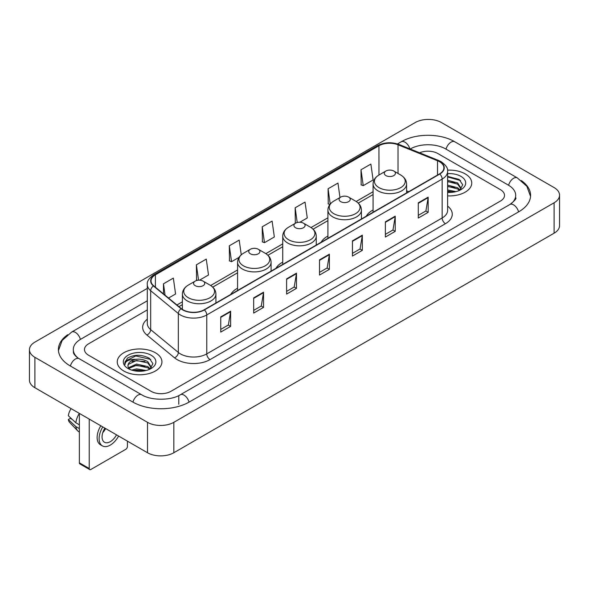<?xml version="1.0" encoding="UTF-8"?>
<svg xmlns="http://www.w3.org/2000/svg" width="589" height="589" viewBox="0 0 589 589"><rect width="100%" height="100%" fill="white"/><g stroke="black" fill="none" stroke-linecap="round" stroke-linejoin="round"><path stroke-width="0.88" d="M237.573 288.22A24.679 14.246 0 0 0 230.8 294.397M282.742 262.142A24.679 14.246 0 0 0 275.969 268.319M327.911 236.064A24.679 14.246 0 0 0 321.138 242.241M373.08 209.986A24.679 14.246 0 0 0 366.306 216.163M465.207 173.895A22.345 12.906 0 0 0 447.522 170.155A22.345 12.906 0 0 1 465.207 173.895A22.345 12.906 0 0 1 471.752 183.017A22.345 12.906 0 0 0 465.207 173.895M155.4 352.752A22.345 12.906 0 0 0 131.045 349.954A22.345 12.906 0 0 0 117.248 361.882A22.345 12.906 0 0 0 123.793 371.004A22.345 12.906 0 0 0 148.148 373.801A22.345 12.906 0 0 0 161.946 361.882A22.345 12.906 0 0 0 155.4 352.752A22.345 12.906 0 0 0 131.045 349.954A22.345 12.906 0 0 0 117.248 361.882A22.345 12.906 0 0 0 123.793 371.004A22.345 12.906 0 0 0 148.148 373.801A22.345 12.906 0 0 0 161.946 361.882A22.345 12.906 0 0 0 155.4 352.752M439.527 161.725A14.902 8.599 180 0 1 443.885 167.806A14.902 8.599 180 0 1 439.527 173.888L204.125 309.799A14.902 8.599 180 0 1 181.39 308.651L153.729 285.842A14.902 8.599 180 0 1 151.034 280.909A14.902 8.599 180 0 1 155.4 274.827L378.948 145.755A14.902 8.599 180 0 1 398.031 144.791L437.531 160.76A14.902 8.599 180 0 1 439.527 161.725M439.784 161.577A15.27 8.82 0 0 0 437.752 160.583L398.245 144.614A15.27 8.82 0 0 0 378.69 145.608L155.135 274.673A15.27 8.82 0 0 0 153.42 285.967L181.081 308.769A15.27 8.82 0 0 0 204.39 309.947L439.784 174.042A15.27 8.82 0 0 0 439.784 161.577M220.75 316.889L220.75 332.093L230.63 326.387L230.63 311.183L220.75 316.889M220.75 329.398L228.363 325.003L230.593 311.691A3.725 2.15 -120 0 0 230.63 311.183M228.296 325.04L230.63 326.387M253.675 297.879L253.675 313.083L263.555 307.384L263.555 292.173L253.675 297.879M253.675 310.388L261.28 305.993L263.511 292.681A3.725 2.15 -120 0 0 263.555 292.173M261.214 306.037L263.555 307.384M286.6 278.869L286.6 294.08L296.473 288.374L296.473 273.171L286.6 278.869M286.6 291.378L294.206 286.99L296.436 273.671A3.725 2.15 -120 0 0 296.473 273.171M294.139 287.027L296.473 288.374M418.286 202.837L418.286 218.048L428.166 212.342L428.166 197.138L418.286 202.837M418.286 215.346L425.899 210.958L428.129 197.646A3.725 2.15 -120 0 0 428.166 197.138M425.832 210.995L428.166 212.342M385.368 221.847L385.368 237.058L395.241 231.352L395.241 216.148L385.368 221.847M385.368 234.356L392.973 229.968L395.204 216.649A3.725 2.15 -120 0 0 395.241 216.148M392.907 230.004L395.241 231.352M352.443 240.857L352.443 256.06L362.323 250.362L362.323 235.151L352.443 240.857M352.443 253.366L360.048 248.97L362.279 235.659A3.725 2.15 -120 0 0 362.323 235.151M359.982 249.007L362.323 250.362M319.518 259.867L319.518 275.07L329.398 269.364L329.398 254.161L319.518 259.867M319.518 272.368L327.131 267.98L329.361 254.669A3.725 2.15 -120 0 0 329.398 254.161M327.064 268.017L329.398 269.364M447.611 195.879A22.345 12.906 0 0 0 471.752 183.017A22.345 12.906 0 0 1 447.611 195.879M151.123 391.339A13.967 8.062 0 0 0 170.876 391.339L500.429 201.07A13.967 8.062 0 0 0 504.523 195.371A13.967 8.062 0 0 0 500.429 189.665L437.877 153.552A13.967 8.062 0 0 0 419.618 152.801A13.967 8.062 0 0 1 437.877 153.552L500.429 189.665A13.967 8.062 0 0 1 504.523 195.371A13.967 8.062 0 0 1 500.429 201.07L170.876 391.339A13.967 8.062 0 0 1 151.123 391.339L88.571 355.226L151.123 391.339M147.309 309.91L88.571 343.821A13.967 8.062 0 0 0 84.477 349.52A13.967 8.062 0 0 0 88.571 355.226A13.967 8.062 0 0 1 84.477 349.52A13.967 8.062 0 0 1 88.571 343.821L147.309 309.91M199.516 280.173L208.499 274.989L206.268 259.101L196.387 264.807L196.549 279.922M168.542 298.056L175.574 293.999L173.343 278.111L163.47 283.81L163.47 293.874M299.867 222.237L307.267 217.967L305.036 202.079L295.155 207.784L295.317 222.9M339.986 197.529L337.961 183.069L328.08 188.774L328.242 203.89M361.005 169.765L363.236 185.653L373.109 179.954L370.879 164.066L361.005 169.765L361.16 184.88M241.254 254.801L239.193 240.098L229.312 245.797L229.474 260.912M262.238 226.787L264.468 242.675L274.341 236.977L272.111 221.089L262.238 226.787L262.392 241.902M264.468 242.675L262.238 241.843M295.766 223.062L295.155 222.841M295.155 207.784L297.224 222.517M329.855 204.493L328.08 203.831M328.08 188.774L330.223 204.03M363.236 185.653L361.005 184.821M229.312 245.797L231.543 261.685L239.016 257.371M231.543 261.685L229.312 260.853M197.573 280.298L196.387 279.863M196.387 264.807L198.552 280.187M163.47 283.81L165.067 295.185M511.053 203.779A25.143 14.519 0 0 0 515.699 195.371A25.143 14.519 0 0 0 508.329 185.108L445.777 148.995A25.143 14.519 0 0 0 410.224 148.995L410.209 149.002M147.309 300.788L80.671 339.257A25.143 14.519 0 0 0 73.301 349.52A25.143 14.519 0 0 0 77.947 357.928M147.5 422.32A18.627 10.749 0 0 0 173.836 422.32L554.094 202.785A18.627 10.749 0 0 0 559.55 195.18A18.627 10.749 0 0 0 554.094 187.574L441.5 122.571A18.627 10.749 0 0 0 415.164 122.571L34.906 342.113A18.627 10.749 0 0 0 29.45 349.711A18.627 10.749 0 0 0 34.906 357.317L147.5 422.32L147.5 452.735A18.627 10.749 0 0 0 173.836 452.735L554.094 233.192A18.627 10.749 0 0 0 559.55 225.594L559.55 195.18M29.45 349.711L29.45 380.126A18.627 10.749 0 0 0 34.906 387.731L147.5 452.735M67.661 334.736A40.045 23.118 0 0 0 58.407 349.52A40.045 23.118 0 0 0 70.135 365.872L132.687 401.985A40.045 23.118 0 0 0 189.312 401.985L518.865 211.716A40.045 23.118 0 0 0 530.593 195.371A40.045 23.118 0 0 0 521.339 180.587M447.611 189.952L455.96 191.631M447.611 191.16L453.95 192.051M447.611 185.123L457.631 187.736L460.024 190.026M447.611 186.33L457.631 188.944L459.405 190.446M447.611 180.293L457.631 182.914L461.04 188.274L460.959 189.157M447.611 181.5L457.631 184.121L461.003 188.878M447.611 192.367A16.293 9.409 0 0 0 460.922 189.665A16.293 9.409 0 0 0 460.922 176.361A16.293 9.409 0 0 0 447.611 173.667M459.597 190.357L462.733 184.843L459.155 179.424L447.611 176.391M447.611 176.943L460.591 180.573M447.611 181.773L454.774 182.678M447.611 186.603L454.774 187.508M447.611 191.432L453.773 192.08M373.08 212.254L373.08 184.004A16.764 9.674 0 0 0 377.991 190.843A16.764 9.674 0 0 0 396.257 192.942A16.764 9.674 0 0 0 406.609 184.004C406.484 180.271 404.525 177.282 400.734 175.029L393.798 171.024A5.588 3.225 0 0 0 385.891 171.024A5.588 3.225 0 0 0 385.891 175.581A5.588 3.225 0 0 0 393.798 175.581A5.588 3.225 0 0 0 393.798 171.024L400.734 175.029A15.395 8.887 0 0 1 400.734 187.596A15.395 8.887 0 0 1 378.955 187.596A15.395 8.887 0 0 1 378.955 175.029L378.948 145.755M340.722 201.659A5.588 3.225 0 0 0 348.622 201.659A5.588 3.225 0 0 0 348.622 197.101L355.565 201.107A15.395 8.887 0 0 1 355.565 213.674A15.395 8.887 0 0 1 333.786 213.674A15.395 8.887 0 0 1 333.786 201.107C329.995 203.36 328.036 206.349 327.911 210.082A16.764 9.674 0 0 0 332.822 216.921A16.764 9.674 0 0 0 351.088 219.02A16.764 9.674 0 0 0 361.432 210.082C361.315 206.349 359.356 203.36 355.565 201.107L348.622 197.101A5.588 3.225 0 0 0 340.722 197.101A5.588 3.225 0 0 0 340.722 201.659M295.553 227.737A5.588 3.225 0 0 0 303.453 227.737A5.588 3.225 0 0 0 303.453 223.179L310.396 227.185A15.395 8.887 0 0 1 310.396 239.752A15.395 8.887 0 0 1 288.617 239.752A15.395 8.887 0 0 1 288.617 227.185C284.826 229.438 282.867 232.427 282.742 236.16A16.764 9.674 0 0 0 287.653 242.999A16.764 9.674 0 0 0 305.919 245.098A16.764 9.674 0 0 0 316.264 236.16C316.138 232.427 314.187 229.438 310.396 227.185L303.453 223.179A5.588 3.225 0 0 0 295.553 223.179A5.588 3.225 0 0 0 295.553 227.737M250.384 253.815A5.588 3.225 0 0 0 258.284 253.815A5.588 3.225 0 0 0 258.284 249.257L265.219 253.263A15.395 8.887 0 0 1 265.219 265.83A15.395 8.887 0 0 1 243.448 265.83A15.395 8.887 0 0 1 243.448 253.263C239.657 255.516 237.698 258.505 237.573 262.238A16.764 9.674 0 0 0 242.484 269.077A16.764 9.674 0 0 0 260.75 271.176A16.764 9.674 0 0 0 271.095 262.238C270.969 258.505 269.011 255.516 265.219 253.263L258.284 249.257A5.588 3.225 0 0 0 250.384 249.257A5.588 3.225 0 0 0 250.384 253.815M195.202 285.672A5.588 3.225 0 0 0 203.109 285.672A5.588 3.225 0 0 0 203.109 281.115L210.045 285.12A15.395 8.887 0 0 1 210.045 297.688A15.395 8.887 0 0 1 188.266 297.688A15.395 8.887 0 0 1 188.266 285.12C184.475 287.373 182.516 290.362 182.391 294.095A16.764 9.674 0 0 0 187.302 300.935A16.764 9.674 0 0 0 205.568 303.033A16.764 9.674 0 0 0 215.92 294.095C215.795 290.362 213.836 287.373 210.045 285.12L203.109 281.115A5.588 3.225 0 0 0 195.202 281.115A5.588 3.225 0 0 0 195.202 285.672M89.226 468.513A2.327 1.347 120 0 0 89.712 469.58L79.832 463.874A2.327 1.347 -60 0 1 79.353 462.814L89.226 468.513L89.226 419.088M79.353 413.39L79.353 462.814M89.712 469.58A2.327 1.347 120 0 0 90.875 469.462L125.774 449.319A2.327 1.347 120 0 0 127.415 446.462L127.415 441.139M104.886 428.129A11.64 6.722 120 0 0 104.481 442.251A11.64 6.722 120 0 0 110.298 441.676A11.64 6.722 120 0 0 116.497 434.837M102.773 432.65A11.64 6.722 120 0 0 105.637 428.564M100.815 425.781A15.829 9.137 120 0 0 100.41 444.739L102.383 445.88A15.829 9.137 120 0 0 110.298 445.093A15.829 9.137 120 0 0 118.595 436.051M102.788 426.922A15.829 9.137 120 0 0 102.383 445.88M79.316 413.368A15.366 8.872 120 0 0 75.856 422.784L68.317 415.731A12.104 6.987 120 0 1 71.07 408.611M79.353 424.802L75.856 422.784M72.395 419.545L70.341 418.367L68.317 419.53L75.856 426.583L79.353 428.601M75.856 426.583A15.366 8.872 120 0 0 77.748 430.876A15.366 8.872 120 0 0 78.911 431.789L79.353 432.046M68.317 419.53A12.104 6.987 120 0 0 69.745 422.549L77.748 430.876M131.649 370.091L136.589 368.883L146.153 370.488M133.585 370.621L136.589 370.091L144.15 370.915M128.512 367.727L136.589 364.061L147.832 366.601L150.224 368.883M128.917 368.39L136.589 365.261L147.832 367.808L149.599 369.303M149.797 369.215L152.926 363.707L149.356 358.289C141.699 354.335 134.388 354.291 127.438 358.156L124.758 363.067L125.015 364.65C125.162 361.109 128.807 359.327 135.941 359.297A11.64 6.722 0 0 0 127.96 365.681A11.64 6.722 0 0 0 128.527 367.75L129.911 369.443M135.941 359.297C140.403 358.834 144.364 359.658 147.832 361.771L151.24 367.138L151.159 368.022M127.96 365.813L128.358 364.385L136.589 360.439L147.832 362.979L151.204 367.742M151.123 355.226A16.293 9.409 0 0 0 128.078 355.226A16.293 9.409 0 0 0 128.078 368.53A16.293 9.409 0 0 0 151.123 368.53A16.293 9.409 0 0 0 151.123 355.226M124.758 363.177L125.266 361.19L135.757 355.933L150.791 359.437M132.157 361.432L135.757 360.762L144.975 361.543M132.157 366.262L135.757 365.592L144.975 366.373M133.894 370.687L143.974 370.937M447.611 206.121A23.28 13.444 180 0 1 445.453 223.695L210.052 359.599A4.653 2.687 60 0 1 206.761 353.893L442.155 217.989A18.627 10.749 0 0 0 447.611 210.383L447.611 171.458A18.627 10.749 180 0 1 442.155 179.063A4.653 2.687 -120 0 0 439.784 174.042M210.052 359.599A23.28 13.444 180 0 1 177.134 359.599A23.28 13.444 180 0 1 174.521 357.803L146.86 334.994A23.28 13.444 180 0 1 147.309 319.223M180.425 353.893A18.627 10.749 0 0 0 206.761 353.893L206.761 314.968A18.627 10.749 180 0 1 178.334 313.532L150.674 290.723A18.627 10.749 180 0 1 147.309 284.553L147.309 323.486A18.627 10.749 0 0 0 150.674 329.656L178.334 352.458A18.627 10.749 0 0 0 180.425 353.893M447.611 171.458C448.236 168.55 446.094 165.303 441.19 161.725L438.746 160.532A4.653 2.179 112 0 0 437.752 160.583M438.746 160.532L399.246 144.563C391.53 141.839 384.212 142.236 377.284 145.755A4.653 2.687 60 0 1 378.69 145.608M155.135 274.673A4.653 2.687 -120 0 0 153.729 274.82C148.892 278.295 146.757 281.542 147.309 284.553M153.42 285.967A4.653 3.114 129.5 0 0 150.674 290.723L150.674 329.656A4.653 3.114 -50.5 0 1 146.86 334.994M399.246 144.563A4.653 2.179 112 0 0 398.245 144.614M181.081 308.769A4.653 3.114 129.5 0 0 178.334 313.532L178.334 352.458A4.653 3.114 -50.5 0 1 174.521 357.803M204.39 309.947A4.653 2.687 60 0 1 206.761 314.968L442.155 179.063L442.155 217.989A4.653 2.687 60 0 0 445.453 223.695M155.4 274.827L155.4 287.218M437.531 160.76L437.531 175.036M398.031 144.791L398.031 173.468M408.707 191.683L406.609 190.836M373.08 191.719L356.183 201.482M327.911 217.805L311.014 227.56M282.742 243.883L265.838 253.638M237.573 269.961L210.663 285.496M182.391 301.818L176.928 304.969M319.518 260.345L329.361 254.669M352.443 241.335L362.279 235.659M385.368 222.333L395.204 216.649M418.286 203.323L428.129 197.646M286.6 279.355L296.436 273.671M253.675 298.358L263.511 292.681M220.75 317.368L230.593 311.691M189.032 402.147A7.451 4.3 -120 0 0 184.048 395.138A7.451 4.3 -120 0 0 180.322 394.77C171.156 400.697 150.836 400.697 141.677 394.77L79.125 358.657C78.381 358.384 74.751 355.911 73.61 353.29L73.301 351.802M132.967 402.147A7.451 4.3 -60 0 1 137.951 395.138A7.451 4.3 -60 0 1 141.677 394.77M70.415 366.034A7.451 4.3 -60 0 1 75.399 359.025A7.451 4.3 -60 0 1 79.125 358.657M58.444 350.573L62.154 340.442L71.674 332.049A7.451 4.3 60 0 1 75.399 332.417A7.451 4.3 60 0 1 80.391 339.426M397.487 143.944L401.234 141.78A7.451 4.3 60 0 1 404.952 142.148A7.451 4.3 60 0 1 409.863 148.862M401.234 141.78C415.76 133.136 440.241 133.136 454.774 141.78A7.451 4.3 120 0 0 451.049 142.148A7.451 4.3 120 0 0 446.057 149.15M530.556 196.417L526.846 186.286L517.326 177.893A7.451 4.3 120 0 0 513.601 178.261A7.451 4.3 120 0 0 508.609 185.27M518.585 211.878A7.451 4.3 -120 0 0 513.601 204.876A7.451 4.3 -120 0 0 509.875 204.508L180.322 394.77M173.836 452.735L173.836 422.32M34.906 387.731L34.906 357.317M554.094 233.192L554.094 202.785M178.776 404.268L178.776 395.904M377.284 145.755L153.729 274.82M373.08 194.554L358.267 203.109M327.911 220.639L313.098 229.187M282.742 246.717L267.929 255.265M237.573 272.795L212.747 287.123M182.391 304.653L178.953 306.641M515.699 197.654C516.737 198.405 514.793 200.687 509.875 204.508M454.774 141.78L517.326 177.893M71.674 332.049L147.309 288.382M406.609 192.897L406.609 184.004M373.08 184.004C373.205 180.271 375.164 177.282 378.955 175.029L385.891 171.024M361.432 218.975L361.432 210.082M327.911 238.331L327.911 210.082M340.722 197.101L333.786 201.107M316.264 245.053L316.264 236.16M282.742 264.409L282.742 236.16M295.553 223.179L288.617 227.185M271.095 271.131L271.095 262.238M237.573 290.487L237.573 262.238M250.384 249.257L243.448 253.263M215.92 302.989L215.92 294.095M182.391 309.387L182.391 294.095M195.202 281.115L188.266 285.12"/></g></svg>
